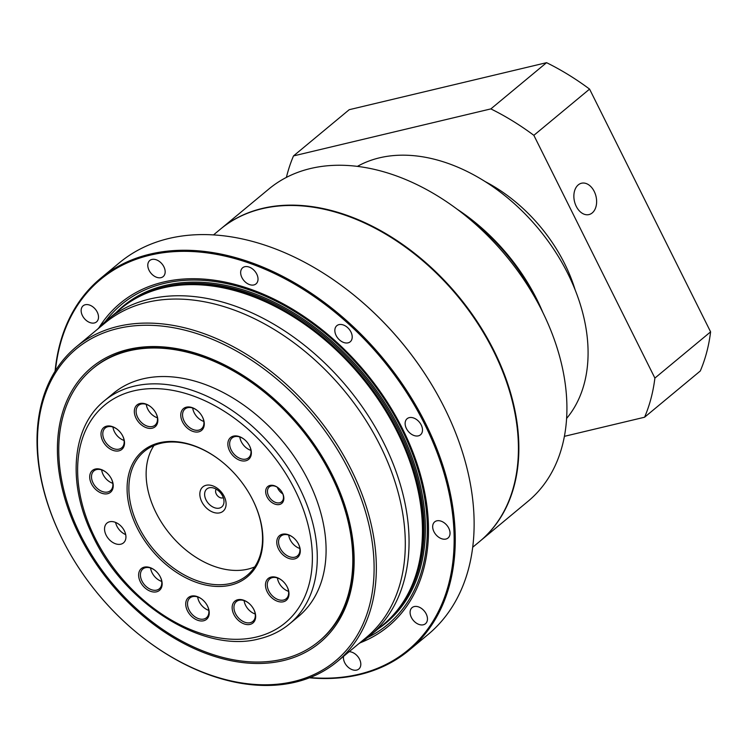 <?xml version="1.0" encoding="UTF-8"?>
<svg xmlns="http://www.w3.org/2000/svg" width="748" height="748" viewBox="0 0 748 748"><rect width="100%" height="100%" fill="white"/><g stroke="black" fill="none" stroke-linecap="round" stroke-linejoin="round"><path stroke-width="1.12" d="M213.517 234.9L220.408 229.178A202.942 139.782 50.3 0 1 261.95 208.757A202.942 139.782 50.3 0 1 411.746 251.814A202.942 139.782 50.3 0 1 492.642 349.297A202.942 139.782 50.3 0 1 479.59 541.533L472.689 547.255M349.148 651.695A10.472 7.209 50.3 0 1 359.227 658.633A10.472 7.209 50.3 0 1 358.816 669.03A10.472 7.209 50.3 0 1 356.674 670.077A10.472 7.209 50.3 0 1 347.278 666.356A10.472 7.209 50.3 0 1 343.556 656.333M414.233 606.563A10.472 7.209 50.3 0 1 425.341 612.453A10.472 7.209 50.3 0 1 425.462 623.729A10.472 7.209 50.3 0 1 423.321 624.786A10.472 7.209 50.3 0 1 412.213 618.905A10.472 7.209 50.3 0 1 412.092 607.619A10.472 7.209 50.3 0 1 414.233 606.563M436.813 520.832A10.472 7.209 50.3 0 1 447.921 526.714A10.472 7.209 50.3 0 1 448.043 537.999A10.472 7.209 50.3 0 1 445.901 539.056A10.472 7.209 50.3 0 1 434.794 533.174A10.472 7.209 50.3 0 1 434.672 521.889A10.472 7.209 50.3 0 1 436.813 520.832M409.268 417.636A10.472 7.209 50.3 0 1 420.376 423.518A10.472 7.209 50.3 0 1 420.498 434.803A10.472 7.209 50.3 0 1 418.356 435.86A10.472 7.209 50.3 0 1 407.249 429.978A10.472 7.209 50.3 0 1 407.127 418.693A10.472 7.209 50.3 0 1 409.268 417.636M338.984 324.623A10.472 7.209 50.3 0 1 350.092 330.504A10.472 7.209 50.3 0 1 350.214 341.789A10.472 7.209 50.3 0 1 348.072 342.846A10.472 7.209 50.3 0 1 336.965 336.965A10.472 7.209 50.3 0 1 336.843 325.679A10.472 7.209 50.3 0 1 338.984 324.623M244.792 266.718A10.472 7.209 50.3 0 1 255.9 272.599A10.472 7.209 50.3 0 1 256.022 283.885A10.472 7.209 50.3 0 1 253.881 284.941A10.472 7.209 50.3 0 1 242.773 279.06A10.472 7.209 50.3 0 1 242.651 267.775A10.472 7.209 50.3 0 1 244.792 266.718M151.938 259.444A10.472 7.209 50.3 0 1 163.045 265.325A10.472 7.209 50.3 0 1 163.157 276.61A10.472 7.209 50.3 0 1 161.016 277.658A10.472 7.209 50.3 0 1 149.909 271.776A10.472 7.209 50.3 0 1 149.787 260.491A10.472 7.209 50.3 0 1 151.938 259.444M85.281 304.735A10.472 7.209 50.3 0 1 96.389 310.616A10.472 7.209 50.3 0 1 96.511 321.902A10.472 7.209 50.3 0 1 94.37 322.958A10.472 7.209 50.3 0 1 83.262 317.068A10.472 7.209 50.3 0 1 83.14 305.792A10.472 7.209 50.3 0 1 85.281 304.735M55.09 371.251A241.595 166.402 50.3 0 1 100.484 278.462L119.353 262.81A241.595 166.402 50.3 0 1 168.805 238.49A241.595 166.402 50.3 0 1 347.137 289.757A241.595 166.402 50.3 0 1 443.433 405.809A241.595 166.402 50.3 0 1 427.893 634.65L409.025 650.311A241.595 166.402 50.3 0 1 359.573 674.621A241.595 166.402 50.3 0 1 309.448 677.8M100.484 278.462A241.595 166.402 50.3 0 1 149.927 254.152A241.595 166.402 50.3 0 1 406.267 389.895A241.595 166.402 50.3 0 1 409.025 650.311M310.046 677.576A240.791 165.85 -129.7 0 0 358.769 674.294A240.791 165.85 -129.7 0 0 424.649 424.163A240.791 165.85 -129.7 0 0 149.834 255.227A240.791 165.85 -129.7 0 0 55.427 370.718M98.914 327.764A209.898 144.57 50.3 0 1 163.232 282.108A209.898 144.57 50.3 0 1 397.861 419.937A209.898 144.57 50.3 0 1 360.284 642.756M367.567 637.577A208.14 143.364 -129.7 0 0 393.972 414.822A208.14 143.364 -129.7 0 0 164.261 283.417A208.14 143.364 -129.7 0 0 105.346 321.556M97.679 329.092A205.363 141.447 50.3 0 1 107.478 319.733L120.877 308.615A205.363 141.447 50.3 0 1 152.91 290.832L154.116 290.42A204.896 141.12 50.3 0 1 164.093 287.55A204.896 141.12 50.3 0 1 397.945 431.306A204.896 141.12 50.3 0 1 407.164 595.389L406.538 596.502A205.363 141.447 50.3 0 1 383.154 624.702L369.755 635.819A205.363 141.447 50.3 0 1 358.75 643.729M152.91 290.832A205.363 141.447 50.3 0 1 162.914 287.952A205.363 141.447 50.3 0 1 397.3 432.035A205.363 141.447 50.3 0 1 406.538 596.502M107.478 319.733A205.363 141.447 50.3 0 1 149.516 299.069A205.363 141.447 50.3 0 1 383.902 443.153A205.363 141.447 50.3 0 1 369.755 635.819M63.225 541.056L62.991 540.598A204.428 140.802 50.3 0 1 76.146 346.96L105.103 322.921A204.428 140.802 50.3 0 1 146.945 302.351A204.428 140.802 50.3 0 1 380.264 445.78A204.428 140.802 50.3 0 1 366.174 637.567L337.217 661.597A204.428 140.802 50.3 0 1 295.376 682.167A204.428 140.802 50.3 0 1 144.476 638.792L144.065 638.483A202.811 139.689 50.3 0 1 63.225 541.056A202.811 139.689 50.3 0 1 117.782 328.531A202.811 139.689 50.3 0 1 349.26 470.829A202.811 139.689 50.3 0 1 293.777 681.512A202.811 139.689 50.3 0 1 144.065 638.483M76.146 346.96A204.428 140.802 50.3 0 1 117.988 326.39A204.428 140.802 50.3 0 1 334.889 441.245A204.428 140.802 50.3 0 1 337.217 661.597M128.217 349.447A178.781 123.139 50.3 0 1 260.182 387.38A178.781 123.139 50.3 0 1 331.439 473.26A178.781 123.139 50.3 0 1 283.352 660.596A178.781 123.139 50.3 0 1 79.307 535.166A178.781 123.139 50.3 0 1 128.217 349.447M318.667 641.56A177.173 122.027 -129.7 0 0 319.817 640.625A177.173 122.027 -129.7 0 0 331.327 473.026M260.388 387.539A177.173 122.027 -129.7 0 0 129.806 350.101A177.173 122.027 -129.7 0 0 93.547 367.932A177.173 122.027 -129.7 0 0 92.415 368.886M411.849 251.889A202.138 139.222 50.3 0 1 411.952 251.973A202.138 139.222 50.3 0 1 492.521 349.073A202.138 139.222 50.3 0 1 492.577 349.185M347.24 289.831A240.791 165.85 50.3 0 1 347.343 289.915A240.791 165.85 50.3 0 1 443.312 405.575A240.791 165.85 50.3 0 1 443.368 405.697M282.641 659.184A177.154 122.018 50.3 0 1 94.678 559.644A177.154 122.018 50.3 0 1 92.659 368.689A177.154 122.018 50.3 0 1 128.918 350.859A177.154 122.018 50.3 0 1 316.89 450.399A177.154 122.018 50.3 0 1 318.91 641.354A177.154 122.018 50.3 0 1 282.641 659.184M142.887 378.871A144.962 99.849 -129.7 0 0 113.21 393.467L104.402 400.769A144.962 99.849 50.3 0 1 134.079 386.183A144.962 99.849 50.3 0 1 287.887 467.631A144.962 99.849 50.3 0 1 289.541 623.888L298.349 616.586A144.962 99.849 -129.7 0 0 296.694 460.329A144.962 99.849 -129.7 0 0 142.887 378.871M282.379 534.231A14.175 9.761 50.3 0 1 292.833 537.232A14.175 9.761 50.3 0 1 298.489 544.039A14.175 9.761 50.3 0 1 294.675 558.896A14.175 9.761 50.3 0 1 278.499 548.948A14.175 9.761 50.3 0 1 282.379 534.231M293.001 537.363A12.884 8.873 -129.7 0 0 283.651 534.755A12.884 8.873 -129.7 0 0 281.014 536.045A12.884 8.873 -129.7 0 0 281.164 549.939A12.884 8.873 -129.7 0 0 294.834 557.176A12.884 8.873 -129.7 0 0 297.47 555.876A12.884 8.873 -129.7 0 0 298.387 543.852M270 485.433A10.949 7.545 50.3 0 1 278.088 487.752A10.949 7.545 50.3 0 1 282.454 493.016A10.949 7.545 50.3 0 1 279.509 504.489A10.949 7.545 50.3 0 1 267.008 496.812A10.949 7.545 50.3 0 1 270 485.433M278.256 487.883A9.659 6.657 -129.7 0 0 271.281 485.957A9.659 6.657 -129.7 0 0 269.299 486.929A9.659 6.657 -129.7 0 0 269.411 497.345A9.659 6.657 -129.7 0 0 279.668 502.778A9.659 6.657 -129.7 0 0 281.641 501.805A9.659 6.657 -129.7 0 0 282.351 492.829M233.46 436.121A14.175 9.761 50.3 0 1 243.923 439.132A14.175 9.761 50.3 0 1 249.57 445.939A14.175 9.761 50.3 0 1 245.765 460.787A14.175 9.761 50.3 0 1 229.589 450.848A14.175 9.761 50.3 0 1 233.46 436.121M244.091 439.263A12.884 8.873 -129.7 0 0 234.741 436.645A12.884 8.873 -129.7 0 0 232.104 437.945A12.884 8.873 -129.7 0 0 232.254 451.829A12.884 8.873 -129.7 0 0 245.924 459.076A12.884 8.873 -129.7 0 0 248.56 457.776A12.884 8.873 -129.7 0 0 249.477 445.752M186.364 407.174A14.175 9.761 50.3 0 1 196.827 410.175A14.175 9.761 50.3 0 1 202.474 416.982A14.175 9.761 50.3 0 1 198.669 431.839A14.175 9.761 50.3 0 1 182.493 421.891A14.175 9.761 50.3 0 1 186.364 407.174M196.995 410.306A12.884 8.873 -129.7 0 0 187.645 407.697A12.884 8.873 -129.7 0 0 185.008 408.997A12.884 8.873 -129.7 0 0 185.158 422.882A12.884 8.873 -129.7 0 0 198.828 430.119A12.884 8.873 -129.7 0 0 201.464 428.819A12.884 8.873 -129.7 0 0 202.381 416.795M139.932 403.527A14.175 9.761 50.3 0 1 150.395 406.538A14.175 9.761 50.3 0 1 156.042 413.345A14.175 9.761 50.3 0 1 152.237 428.193A14.175 9.761 50.3 0 1 136.061 418.254A14.175 9.761 50.3 0 1 139.932 403.527M150.563 406.669A12.884 8.873 -129.7 0 0 141.213 404.051A12.884 8.873 -129.7 0 0 138.576 405.351A12.884 8.873 -129.7 0 0 138.726 419.245A12.884 8.873 -129.7 0 0 152.396 426.482A12.884 8.873 -129.7 0 0 155.032 425.182A12.884 8.873 -129.7 0 0 155.949 413.158M106.609 426.173A14.175 9.761 50.3 0 1 117.071 429.184A14.175 9.761 50.3 0 1 122.719 435.991A14.175 9.761 50.3 0 1 118.913 450.848A14.175 9.761 50.3 0 1 102.738 440.899A14.175 9.761 50.3 0 1 106.609 426.173M117.24 429.315A12.884 8.873 -129.7 0 0 107.89 426.706A12.884 8.873 -129.7 0 0 105.253 427.996A12.884 8.873 -129.7 0 0 105.403 441.89A12.884 8.873 -129.7 0 0 119.072 449.127A12.884 8.873 -129.7 0 0 121.709 447.828A12.884 8.873 -129.7 0 0 122.625 435.804M95.323 469.043A14.175 9.761 50.3 0 1 105.786 472.053A14.175 9.761 50.3 0 1 111.433 478.86A14.175 9.761 50.3 0 1 107.618 493.708A14.175 9.761 50.3 0 1 91.443 483.769A14.175 9.761 50.3 0 1 95.323 469.043M105.954 472.184A12.884 8.873 -129.7 0 0 96.604 469.566A12.884 8.873 -129.7 0 0 93.958 470.866A12.884 8.873 -129.7 0 0 94.108 484.751A12.884 8.873 -129.7 0 0 107.777 491.988A12.884 8.873 -129.7 0 0 110.414 490.697A12.884 8.873 -129.7 0 0 111.34 478.673M144.233 567.152A14.175 9.761 50.3 0 1 154.696 570.154A14.175 9.761 50.3 0 1 160.343 576.96A14.175 9.761 50.3 0 1 156.538 591.818A14.175 9.761 50.3 0 1 140.362 581.869A14.175 9.761 50.3 0 1 144.233 567.152M154.864 570.285A12.884 8.873 -129.7 0 0 145.514 567.676A12.884 8.873 -129.7 0 0 142.877 568.966A12.884 8.873 -129.7 0 0 143.027 582.86A12.884 8.873 -129.7 0 0 156.697 590.097A12.884 8.873 -129.7 0 0 159.333 588.798A12.884 8.873 -129.7 0 0 160.25 576.773M191.329 596.1A14.175 9.761 50.3 0 1 201.792 599.111A14.175 9.761 50.3 0 1 207.439 605.917A14.175 9.761 50.3 0 1 203.634 620.765A14.175 9.761 50.3 0 1 187.458 610.826A14.175 9.761 50.3 0 1 191.329 596.1M201.96 599.232A12.884 8.873 -129.7 0 0 192.61 596.624A12.884 8.873 -129.7 0 0 189.973 597.923A12.884 8.873 -129.7 0 0 190.123 611.808A12.884 8.873 -129.7 0 0 203.793 619.045A12.884 8.873 -129.7 0 0 206.429 617.755A12.884 8.873 -129.7 0 0 207.346 605.73M237.761 599.737A14.175 9.761 50.3 0 1 248.224 602.748A14.175 9.761 50.3 0 1 253.871 609.555A14.175 9.761 50.3 0 1 250.056 624.402A14.175 9.761 50.3 0 1 233.881 614.463A14.175 9.761 50.3 0 1 237.761 599.737M248.392 602.879A12.884 8.873 -129.7 0 0 239.042 600.261A12.884 8.873 -129.7 0 0 236.405 601.56A12.884 8.873 -129.7 0 0 236.546 615.445A12.884 8.873 -129.7 0 0 250.215 622.691A12.884 8.873 -129.7 0 0 252.861 621.392A12.884 8.873 -129.7 0 0 253.778 609.368M159.502 442.769A81.822 56.352 50.3 0 1 219.893 460.123A81.822 56.352 50.3 0 1 252.506 499.43A81.822 56.352 50.3 0 1 230.496 585.17A81.822 56.352 50.3 0 1 137.108 527.761A81.822 56.352 50.3 0 1 159.502 442.769M220.062 460.254A80.532 55.474 -129.7 0 0 160.773 443.293A80.532 55.474 -129.7 0 0 144.289 451.399A80.532 55.474 -129.7 0 0 145.206 538.205A80.532 55.474 -129.7 0 0 230.655 583.449A80.532 55.474 -129.7 0 0 247.139 575.352A80.532 55.474 -129.7 0 0 252.413 499.243M271.085 577.091A14.175 9.761 50.3 0 1 281.547 580.102A14.175 9.761 50.3 0 1 287.195 586.909A14.175 9.761 50.3 0 1 283.38 601.757A14.175 9.761 50.3 0 1 267.204 591.818A14.175 9.761 50.3 0 1 271.085 577.091M281.716 580.233A12.884 8.873 -129.7 0 0 272.366 577.615A12.884 8.873 -129.7 0 0 269.729 578.915A12.884 8.873 -129.7 0 0 269.869 592.799A12.884 8.873 -129.7 0 0 283.548 600.046A12.884 8.873 -129.7 0 0 286.185 598.746A12.884 8.873 -129.7 0 0 287.101 586.722M109.657 521.767A12.884 8.873 50.3 0 1 123.327 529.004A12.884 8.873 50.3 0 1 123.467 542.889A12.884 8.873 50.3 0 1 120.83 544.189A12.884 8.873 50.3 0 1 107.16 536.952A12.884 8.873 50.3 0 1 107.011 523.058A12.884 8.873 50.3 0 1 109.657 521.767M153.976 445.518A80.532 55.474 -129.7 0 0 167.169 530.556A80.532 55.474 -129.7 0 0 247.915 569.135A80.532 55.474 -129.7 0 0 254.703 566.909M206.102 485.284A15.83 10.902 50.3 0 1 224.166 496.392A15.83 10.902 50.3 0 1 219.837 512.829A15.83 10.902 50.3 0 1 201.773 501.721A15.83 10.902 50.3 0 1 206.102 485.284M219.37 508.107A11.669 8.041 -129.7 0 0 223.933 502.637A11.669 8.041 -129.7 0 0 211.469 487.621A11.669 8.041 -129.7 0 0 209.244 487.79A11.669 8.041 -129.7 0 0 206.046 499.916A11.669 8.041 -129.7 0 0 219.37 508.107M216.247 489.183A5.573 3.833 -129.7 0 0 216.948 495.111A5.573 3.833 -129.7 0 0 222.624 497.906A5.573 3.833 -129.7 0 0 223.278 497.663M115.585 522.413A12.884 8.873 -129.7 0 0 125.683 534.586M288.709 535.082A12.884 8.873 -129.7 0 0 299.836 548.49M277.302 487.238A9.659 6.657 -129.7 0 0 282.809 493.886M239.799 436.982A12.884 8.873 -129.7 0 0 250.926 450.389M192.704 408.025A12.884 8.873 -129.7 0 0 203.83 421.433M146.271 404.388A12.884 8.873 -129.7 0 0 157.398 417.795M112.948 427.033A12.884 8.873 -129.7 0 0 124.075 440.441M101.663 469.903A12.884 8.873 -129.7 0 0 112.78 483.311M150.572 568.003A12.884 8.873 -129.7 0 0 161.699 581.411M197.668 596.96A12.884 8.873 -129.7 0 0 208.795 610.368M244.1 600.597A12.884 8.873 -129.7 0 0 255.227 614.005M277.424 577.952A12.884 8.873 -129.7 0 0 288.55 591.359M480.796 540.514L528.107 501.235A202.914 139.764 -129.7 0 0 542.066 310.888A202.914 139.764 -129.7 0 0 541.066 308.896A202.914 139.764 -129.7 0 0 460.394 211.675L464.929 215.209M538.186 303.314L541.066 308.896M460.394 211.675A202.914 139.764 -129.7 0 0 268.962 188.926L221.632 228.177M481.413 539.981A202.923 139.773 -129.7 0 0 494.007 350.775A202.923 139.773 -129.7 0 0 222.268 227.673M536.428 299.78L535.587 298.134A165.074 113.696 -129.7 0 0 469.959 219.042L468.463 217.883M566.601 418.459A165.084 113.705 -129.7 0 0 546.096 238.425A165.084 113.705 -129.7 0 0 373.112 159.595A165.084 113.705 -129.7 0 0 357.422 166.365M575.203 290.074A135.201 93.117 -129.7 0 0 485.19 181.586M542.852 312.477A165.084 113.705 -129.7 0 0 457.206 209.253M578.26 184.887A16.101 11.052 76.6 0 0 575.24 203.98A16.101 11.052 76.6 0 0 588.975 214.573A16.101 11.052 76.6 0 0 592.229 212.918A16.101 11.052 76.6 0 0 595.249 193.826A16.101 11.052 76.6 0 0 581.514 183.232A16.101 11.052 76.6 0 0 578.26 184.887M286.4 177.398A225.475 155.304 50.3 0 1 293.506 155.921L349.223 109.694L546.564 62.673A225.475 155.304 50.3 0 1 589.574 89.106L710.6 331.86A225.475 155.304 50.3 0 1 700.287 370.999L644.58 417.225L564.394 436.336M293.506 155.921L490.856 108.899A225.475 155.304 50.3 0 1 533.857 135.332L654.893 378.086A225.475 155.304 50.3 0 1 644.58 417.225M546.564 62.673L490.856 108.899M589.574 89.106L533.857 135.332M710.6 331.86L654.893 378.086M116.062 312.617A205.831 141.774 50.3 0 1 165.261 285.427A205.831 141.774 50.3 0 1 387.361 406.893A205.831 141.774 50.3 0 1 378.338 628.694M396.375 611.387A204.896 141.12 -129.7 0 0 375.992 392.214A204.896 141.12 -129.7 0 0 165.14 286.68A204.896 141.12 -129.7 0 0 136.398 298.078M256.358 637.034A141.428 97.408 50.3 0 1 94.949 537.812A141.428 97.408 50.3 0 1 133.64 390.895A141.428 97.408 50.3 0 1 295.049 490.127A141.428 97.408 50.3 0 1 256.358 637.034M94.669 367.016L92.659 368.689M104.402 400.769C71.771 426.921 67.068 482.75 92.004 534.147C123.055 603.122 203.391 654.014 259.154 638.839C270.692 636.081 280.818 631.097 289.541 623.888M320.92 639.69L318.91 641.354"/></g></svg>
